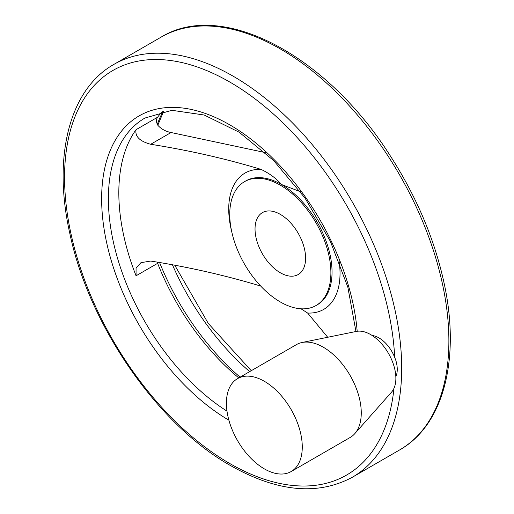 <?xml version="1.0" encoding="UTF-8"?>
<svg xmlns="http://www.w3.org/2000/svg" width="514" height="514" viewBox="0 0 514 514"><rect width="100%" height="100%" fill="white"/><g stroke="black" fill="none" stroke-linecap="round" stroke-linejoin="round"><path stroke-width="0.77" d="M265.263 152.574L171.053 132.522C165.669 131.449 161.3 129.085 157.959 125.416C156.089 122.268 155.98 119.537 157.631 117.211A176.405 101.849 60 0 1 162.212 111.538M261.138 286.195C225.774 275.478 188.959 267.1 150.692 261.061L140.932 262.667L136.056 268.135L136.062 275.793A176.405 101.849 -120 0 1 136.062 129.669C134.835 136.422 139.712 141.292 150.692 144.28C189.197 150.377 226.012 158.755 261.138 169.414C269.734 173.603 276.513 178.634 281.479 184.507L300.452 191.735M327.701 337.261L307.623 313.039L301.018 308.798M395.838 376.678A25.745 14.861 -120 0 0 395.626 359.742L394.688 357.397A233.613 134.88 -120 0 0 223.635 78.616A233.613 134.88 -120 0 0 64.584 180.941A233.613 134.88 -120 0 0 229.752 463.512A233.613 134.88 -120 0 0 393.955 388.359M372.123 335.481A25.745 14.861 60 0 1 394.688 357.397M280.316 214.377A35.755 20.644 60 0 1 303.678 245.885A35.755 20.644 60 0 1 298.197 274.534A35.755 20.644 60 0 1 262.442 253.89A35.755 20.644 60 0 1 262.442 212.603A35.755 20.644 60 0 1 280.316 214.377M280.316 301.962A71.517 41.287 -120 0 0 316.078 305.502A71.517 41.287 -120 0 0 316.078 222.928A71.517 41.287 -120 0 0 244.561 181.635A71.517 41.287 -120 0 0 233.6 238.939A71.517 41.287 -120 0 0 280.316 301.962M238.785 377.912A176.405 101.849 60 0 1 157.631 263.335L157.233 262.236M264.344 468.877A53.636 30.968 -120 0 0 291.162 471.537A53.636 30.968 -120 0 0 291.162 409.6A53.636 30.968 -120 0 0 237.526 378.638A53.636 30.968 -120 0 0 229.302 421.615A53.636 30.968 -120 0 0 264.344 468.877M291.162 471.537L350.156 437.472A53.636 30.968 -120 0 0 354.75 433.7A53.636 30.968 -120 0 0 350.156 375.541A53.636 30.968 -120 0 0 302.091 342.485A53.636 30.968 -120 0 0 296.52 344.573L237.526 378.638M354.75 433.7L391.539 392.143A35.717 20.624 -120 0 0 388.481 353.414A35.717 20.624 -120 0 0 356.472 331.401L302.091 342.485M150.692 144.28L171.053 132.522M316.078 305.502L317.234 304.834A71.517 41.287 -120 0 0 328.195 247.53A71.517 41.287 -120 0 0 281.479 184.507A71.517 41.287 -120 0 0 245.718 180.967L244.561 181.635M136.062 129.669L157.631 117.211M136.062 275.793L157.631 263.335M355.951 331.504L347.824 287.069L330.367 241.329L304.975 198.006L273.699 160.612L239.119 132.188L204.174 115.007L171.907 110.304L144.922 118.047A176.405 101.849 -120 0 0 116.742 255.464A176.405 101.849 -120 0 0 226.995 411.142M261.138 169.414A78.706 45.444 -120 0 0 231.673 231.435M352.308 477.268A238.38 137.63 -120 0 0 352.315 202.002A238.38 137.63 -120 0 0 113.928 64.372C69.396 89.352 52.614 156.571 69.673 232.746C88.697 324.919 157.605 424.744 230.735 465.697C277.219 491.937 317.742 495.798 352.308 477.268L399.506 450.013A238.38 137.63 -120 0 0 399.513 174.754A238.38 137.63 -120 0 0 161.126 37.124C221.984 -0.475 326.21 54.998 389.67 154.881C416.006 195.609 434.041 237.86 443.768 281.646C460.82 357.821 444.045 425.033 399.506 450.013M307.623 313.039A78.706 45.444 -120 0 0 339.15 261.427M163.066 111.371A183.671 106.045 -120 0 0 157.297 124.459M172.556 265.057A183.671 106.045 -120 0 0 249.682 371.616M159.642 262.673A183.671 106.045 -120 0 0 240.089 377.154M357.191 331.273A181.172 104.599 -120 0 0 221.322 120.295A181.172 104.599 -120 0 0 101.695 203.21A181.172 104.599 -120 0 0 228.897 420.195M163.658 111.262L157.824 125.249M174.914 265.507L208.279 323.422L251.269 370.703M113.928 64.372L161.126 37.124"/></g></svg>
